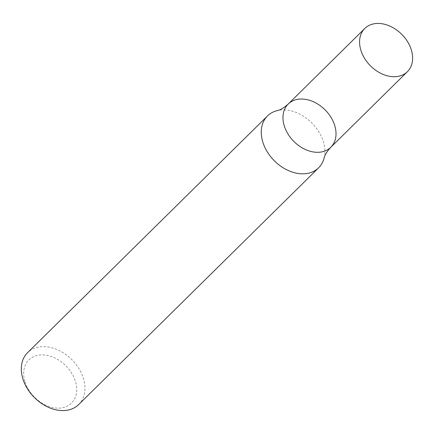 <?xml version="1.0" encoding="UTF-8"?>
<svg xmlns="http://www.w3.org/2000/svg" width="434" height="434" viewBox="0 0 434 434"><rect width="100%" height="100%" fill="white"/><g stroke="black" fill="none" stroke-linecap="round" stroke-linejoin="round"><path stroke-width="0.33" stroke-dasharray="2.17 1.63" d="M78.722 404.531A36.418 26.631 45.4 0 0 72.098 359.905A36.418 26.631 45.4 0 0 27.564 352.69M324.095 158.193A36.418 26.631 45.4 0 0 323.287 141.403A36.418 26.631 45.4 0 0 277.163 110.632M25.026 381.898A30.347 22.194 45.4 0 0 70.053 404.396A30.347 22.194 45.4 0 0 55.509 358.262A30.347 22.194 45.4 0 0 25.026 381.898M288.176 104.068A30.347 22.194 -134.6 0 1 313.663 101.865A30.347 22.194 -134.6 0 1 334.657 125.29A30.347 22.194 -134.6 0 1 330.806 147.272"/><path stroke-width="0.65" d="M267.507 115.932L27.564 352.69A36.418 26.631 45.4 0 0 22.942 379.066A36.418 26.631 45.4 0 0 48.136 407.173A36.418 26.631 45.4 0 0 78.722 404.531L318.659 167.779A36.418 26.631 45.4 0 0 324.095 158.193C324.773 155.036 327.014 151.395 330.806 147.272A30.347 22.194 -134.6 0 1 293.688 141.256A30.347 22.194 -134.6 0 1 288.176 104.068A30.347 22.194 -134.6 0 1 313.663 101.865A30.347 22.194 -134.6 0 1 334.657 125.29A30.347 22.194 -134.6 0 1 330.806 147.272A30.347 22.194 -134.6 0 1 293.688 141.256A30.347 22.194 -134.6 0 1 288.176 104.068C284.004 107.806 280.331 109.992 277.163 110.632A36.418 26.631 45.4 0 0 267.507 115.932A36.418 26.631 45.4 0 0 262.885 142.314A36.418 26.631 45.4 0 0 288.078 170.421A36.418 26.631 45.4 0 0 318.659 167.779M411.264 49.698A30.347 22.194 -134.6 0 1 407.412 71.681A30.347 22.194 -134.6 0 1 370.3 65.664A30.347 22.194 -134.6 0 1 364.782 28.476A30.347 22.194 -134.6 0 1 390.269 26.273A30.347 22.194 -134.6 0 1 411.264 49.698M364.782 28.476L288.176 104.068M407.412 71.681L330.806 147.272"/></g></svg>

